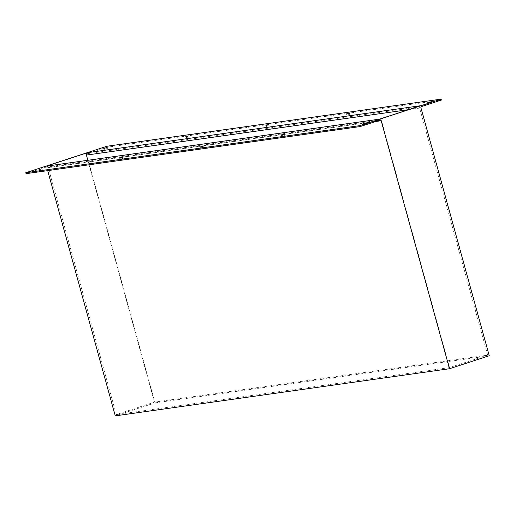 <?xml version="1.0" encoding="UTF-8"?>
<svg xmlns="http://www.w3.org/2000/svg" width="515" height="515" viewBox="0 0 515 515"><rect width="100%" height="100%" fill="white"/><g stroke="black" fill="none" stroke-linecap="round" stroke-linejoin="round"><path stroke-width="0.39" stroke-dasharray="2.58 1.93" d="M185.368 137.898L188.258 137.029L185.368 137.898M39.32 170.574L42.211 169.712L39.32 170.574M104.526 149.292L107.416 148.429L104.526 149.292M347.059 115.096L349.949 114.233L347.059 115.096M201.011 147.779L203.901 146.91L201.011 147.779M266.216 126.497L269.107 125.628L266.216 126.497M120.162 159.174L123.059 158.311L120.162 159.174M281.853 136.378L284.744 135.509L281.853 136.378M362.702 124.978L365.592 124.115L362.702 124.978M427.907 103.695L430.798 102.833L427.907 103.695M115.251 415.863L155.009 402.885L86.7 154.893A0.972 0.83 -98 0 1 87.235 153.695L107.12 147.213L441.361 100.077M107.12 147.213L106.856 146.273M155.009 402.885L489.25 355.749M26.008 173.684L45.887 167.195A0.972 0.83 -98 0 1 46.942 167.871L47.702 170.626M46.627 166.12A1.951 1.667 -98 0 1 48.236 167.542L116.287 414.594L154.455 402.138L487.699 355.144L419.648 108.092A1.951 1.667 -98 0 1 420.723 105.697M154.455 402.138L87.84 160.281M116.287 414.594L449.524 367.601L487.699 355.144M379.368 119.197A1.951 1.667 -98 0 1 381.48 120.549L449.524 367.601M87.235 153.695L421.482 106.566M86.7 154.893L420.942 107.764M46.942 167.871L375.673 121.514M45.887 167.195L380.128 120.059M408.627 109.644L419.648 108.092M48.236 167.542L381.48 120.549M184.872 136.958L185.13 137.891M38.818 169.641L39.076 170.574M104.024 148.359L104.281 149.292M346.563 114.156L346.82 115.096M200.509 146.839L200.766 147.773M265.714 125.557L265.972 126.49M119.667 158.24L119.924 159.174M281.357 135.439L281.615 136.378M362.2 124.038L362.457 124.978M427.405 102.755L427.662 103.695M46.009 167.163L380.25 120.034M430.54 101.893L430.798 102.833M365.335 123.175L365.592 124.115M284.486 134.576L284.744 135.509M122.795 157.378L123.059 158.311M268.849 124.694L269.107 125.628M203.644 145.977L203.901 146.91M349.691 113.294L349.949 114.233M107.159 147.496L107.416 148.429M41.953 168.778L42.211 169.712M188.001 136.095L188.258 137.029"/><path stroke-width="0.77" d="M185.11 136.958L188.001 136.095L185.11 136.958M39.063 169.641L41.953 168.778L39.063 169.641M104.268 148.359L107.159 147.496L104.268 148.359M346.801 114.156L349.691 113.294L346.801 114.156M200.753 146.839L203.644 145.977L200.753 146.839M265.959 125.557L268.849 124.694L265.959 125.557M119.905 158.24L122.795 157.378L119.905 158.24M281.596 135.439L284.486 134.576L281.596 135.439M362.438 124.038L365.335 123.175L362.438 124.038M427.643 102.755L430.54 101.893L427.643 102.755M441.361 100.077L441.104 99.138L359.991 125.615L360.249 126.548L380.128 120.059A0.972 0.83 -98 0 1 381.184 120.742L449.492 368.727L489.25 355.749L420.942 107.764A0.972 0.83 -98 0 1 421.482 106.566L441.361 100.077M359.991 125.615L25.75 172.744L106.856 146.273L441.104 99.138M47.702 170.626L115.251 415.863L449.492 368.727M25.75 172.744L26.008 173.684L360.249 126.548M87.84 160.281L86.404 155.086A1.951 1.667 -98 0 1 87.479 152.691L46.131 166.184A1.951 1.667 -98 0 1 46.627 166.12M87.479 152.691L420.723 105.697L379.368 119.197L46.131 166.184M375.673 121.514L381.184 120.742M86.404 155.086L408.627 109.644M46.376 166.133L379.491 119.158"/></g></svg>
